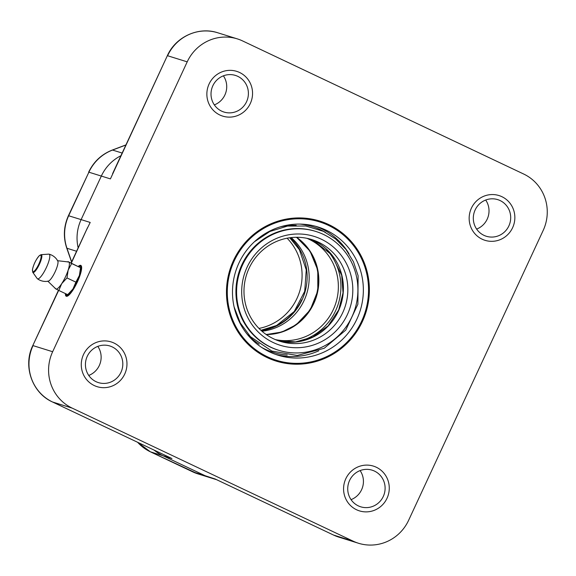 <?xml version="1.0" encoding="UTF-8"?>
<svg xmlns="http://www.w3.org/2000/svg" width="576" height="576" viewBox="0 0 576 576"><rect width="100%" height="100%" fill="white"/><g stroke="black" fill="none" stroke-linecap="round" stroke-linejoin="round"><path stroke-width="0.86" d="M192.542 471.766A8.525 1.987 -64.7 0 0 192.6 471.802A8.525 1.987 -64.7 0 0 192.658 471.823L205.099 475.704A42.631 41.436 107.3 0 0 210.348 477.756A42.631 41.436 -72.7 0 1 205.099 475.704L162.878 455.71L205.099 475.704L215.179 479.009M154.166 450.122A42.631 41.436 107.3 0 0 162.878 455.71A42.631 41.436 -72.7 0 1 154.166 450.122M68.429 215.69C63.677 226.31 63.115 237.11 66.737 248.09A8.525 1.21 -19.1 0 0 66.96 248.256A42.631 41.436 -72.7 0 1 68.674 215.734L88.884 172.188L68.429 215.69L81.115 219.614A42.631 41.436 107.3 0 0 78.163 247.838A42.631 41.436 -72.7 0 1 81.115 219.614L101.326 176.062L81.115 219.614L90.202 222.444L86.026 230.897M120.917 155.722A42.631 41.436 107.3 0 0 101.326 176.062A42.631 41.436 -72.7 0 1 120.917 155.722M215.482 479.146L333.598 535.075A8.525 1.987 115.3 0 1 333.54 535.054A8.525 1.987 115.3 0 1 333.482 535.025M114.012 170.604L112.637 173.563M87.329 228.082L71.316 263.146M353.218 541.195L72.18 408.125A42.631 41.436 -72.7 0 1 52.654 351.727L187.207 61.848A42.631 41.436 -72.7 0 1 237.37 38.894A42.631 41.436 -72.7 0 1 242.618 40.946L523.656 174.017A42.631 41.436 -72.7 0 1 543.19 230.414L408.629 520.286A42.631 41.436 -72.7 0 1 358.466 543.247A42.631 41.436 -72.7 0 1 353.218 541.195L333.598 535.075A42.631 41.436 -72.7 0 0 338.854 537.127L358.466 543.247M328.421 225.367A72.475 70.445 -72.7 0 1 363.55 316.692A72.475 70.445 -72.7 0 1 276.35 360.259A72.475 70.445 -72.7 0 1 230.666 270.101A72.475 70.445 -72.7 0 1 319.493 221.875A72.475 70.445 -72.7 0 1 328.421 225.367M78.221 266.45A17.05 3.974 115.3 0 1 80.698 265.349A17.05 3.974 115.3 0 1 80.82 265.392A17.05 3.974 115.3 0 1 77.112 282.506A17.05 3.974 115.3 0 1 66.226 296.222A17.05 3.974 115.3 0 1 65.39 293.573M78.746 266.717A15.984 3.722 115.3 0 1 79.358 266.4A15.984 3.722 115.3 0 1 75.146 285.826A15.984 3.722 115.3 0 1 66.074 294.451A15.984 3.722 115.3 0 1 65.938 293.832M81.223 265.752A17.05 3.974 -64.7 0 0 80.683 265.882L79.358 266.4M66.074 294.451L66.514 295.805A17.05 3.974 -64.7 0 0 66.751 296.309M67.104 294.278L67.702 294.667L72.972 288.965A14.918 3.478 115.3 0 1 69.012 293.695L67.752 294.667M75.895 282.146L79.387 275.494A14.918 3.478 115.3 0 1 72.972 288.965L75.895 282.146L66.996 277.934L61.726 283.637L58.802 290.455L55.26 288.562M71.647 263.52L80.59 267.732L80.633 269.158A14.918 3.478 115.3 0 1 79.387 275.494L80.546 267.732L68.098 261.626L71.647 263.52L68.148 270.173L66.996 277.934M57.42 260.683L68.141 261.929A14.918 3.478 115.3 0 1 68.702 262.015A14.918 3.478 115.3 0 1 68.148 270.173A14.918 3.478 115.3 0 1 61.726 283.637A14.918 3.478 115.3 0 1 55.858 288.95A14.918 3.478 115.3 0 1 55.505 288.612L47.75 281.102M68.098 261.626L68.702 262.015M67.702 294.667L58.802 290.455M41.098 254.664L48.744 254.138A13.615 3.175 115.3 0 1 49.032 254.16A13.615 3.175 115.3 0 1 48.694 261.67A13.615 3.175 115.3 0 1 39.665 277.906A13.615 3.175 115.3 0 1 37.39 278.748A13.615 3.175 115.3 0 1 37.188 278.546L32.753 272.29A9.835 2.29 -64.7 0 0 36.554 269.395A9.835 2.29 -64.7 0 0 41.062 260.1A9.835 2.29 -64.7 0 0 41.098 254.664L39.427 255.542C36 259.495 33.682 264.154 32.472 269.51L32.753 272.29M49.032 254.16A13.853 13.853 0 0 1 57.802 261.043A11.297 2.635 115.3 0 1 55.015 272.045A11.297 2.635 115.3 0 1 48.276 281.174A13.853 13.853 0 0 1 37.39 278.748M259.178 344.153A64.332 62.532 -72.7 0 1 247.003 333.979M280.411 226.829A64.332 62.532 -72.7 0 1 296.208 225.374M356.94 319.018A67.147 65.261 -72.7 0 1 277.934 355.176A67.147 65.261 -72.7 0 1 235.613 271.642A67.147 65.261 -72.7 0 1 317.909 226.966A67.147 65.261 -72.7 0 1 356.94 319.018M278.726 350.287L278.057 350.078A62.244 60.502 -72.7 0 1 238.824 272.642A62.244 60.502 -72.7 0 1 315.108 231.228L315.778 231.437A62.244 60.502 -72.7 0 1 351.958 316.764A62.244 60.502 -72.7 0 1 278.726 350.287A62.244 60.502 -72.7 0 1 239.494 272.851A62.244 60.502 -72.7 0 1 315.778 231.437M342.749 312.624A53.294 51.797 -72.7 0 1 253.066 321.192A53.294 51.797 -72.7 0 1 291.91 237.514A53.294 51.797 -72.7 0 1 342.749 312.624M347.371 314.59A57.024 55.426 -72.7 0 1 251.41 323.762A57.024 55.426 -72.7 0 1 292.975 234.223A57.024 55.426 -72.7 0 1 347.371 314.59M258.977 328.421A53.294 51.797 107.3 0 0 297 298.361A53.294 51.797 107.3 0 0 287.1 238.205M261.979 331.243A53.294 51.797 107.3 0 0 306.691 293.803A53.294 51.797 107.3 0 0 291.175 237.593M266.033 334.411A53.294 51.797 107.3 0 0 315.886 296.669A53.294 51.797 107.3 0 0 296.309 237.283M483.934 235.332A19.188 18.648 -72.7 0 1 474.631 211.154A19.188 18.648 -72.7 0 1 497.714 199.627A19.188 18.648 -72.7 0 1 509.81 223.488A19.188 18.648 -72.7 0 1 486.295 236.254A19.188 18.648 -72.7 0 1 483.934 235.332M476.64 229.09A19.188 18.648 107.3 0 0 485.698 200.03M482.141 239.198A23.45 22.788 107.3 0 0 485.028 240.329A23.45 22.788 107.3 0 0 513.763 224.726A23.45 22.788 107.3 0 0 498.982 195.552A23.45 22.788 107.3 0 0 470.772 209.65A23.45 22.788 107.3 0 0 482.141 239.198M221.63 111.132A19.188 18.648 -72.7 0 1 212.335 86.954A19.188 18.648 -72.7 0 1 235.418 75.42A19.188 18.648 -72.7 0 1 247.507 99.288A19.188 18.648 -72.7 0 1 223.999 112.054A19.188 18.648 -72.7 0 1 221.63 111.132M214.337 104.89A19.188 18.648 107.3 0 0 223.402 75.83M219.838 114.998A23.45 22.788 107.3 0 0 222.725 116.122A23.45 22.788 107.3 0 0 251.467 100.519A23.45 22.788 107.3 0 0 236.686 71.352A23.45 22.788 107.3 0 0 208.476 85.45A23.45 22.788 107.3 0 0 219.838 114.998M96.048 381.679A19.188 18.648 -72.7 0 1 86.746 357.509A19.188 18.648 -72.7 0 1 109.829 345.974A19.188 18.648 -72.7 0 1 121.925 369.842A19.188 18.648 -72.7 0 1 98.41 382.608A19.188 18.648 -72.7 0 1 96.048 381.679M88.754 375.437A19.188 18.648 107.3 0 0 97.812 346.378M94.255 385.546A23.45 22.788 107.3 0 0 97.142 386.676A23.45 22.788 107.3 0 0 125.878 371.074A23.45 22.788 107.3 0 0 111.103 341.906A23.45 22.788 107.3 0 0 82.886 355.997A23.45 22.788 107.3 0 0 94.255 385.546M358.344 505.886A19.188 18.648 -72.7 0 1 349.049 481.709A19.188 18.648 -72.7 0 1 372.132 470.174A19.188 18.648 -72.7 0 1 384.221 494.042A19.188 18.648 -72.7 0 1 360.713 506.808A19.188 18.648 -72.7 0 1 358.344 505.886M351.05 499.644A19.188 18.648 107.3 0 0 360.108 470.585M356.551 509.753A23.45 22.788 107.3 0 0 359.438 510.876A23.45 22.788 107.3 0 0 388.181 495.274A23.45 22.788 107.3 0 0 373.399 466.106A23.45 22.788 107.3 0 0 345.19 480.204A23.45 22.788 107.3 0 0 356.551 509.753M112.594 173.657L167.35 55.692L110.419 178.898L88.884 172.188A42.631 41.436 -72.7 0 1 112.543 150.055L125.885 145.022M171.202 458.186L52.502 401.983A8.525 1.987 -64.7 0 0 52.567 402.005L171.972 458.546L150.437 451.836A42.631 41.436 -72.7 0 1 137.635 442.296M58.457 290.282L32.796 345.571L58.666 290.39M72.18 408.125L52.567 402.005A42.631 41.436 -72.7 0 1 33.034 345.614L52.654 351.727M187.207 61.848L167.587 55.735A42.631 41.436 -72.7 0 1 217.75 32.774L237.37 38.894M150.322 451.778A8.525 1.987 -64.7 0 0 150.379 451.807A8.525 1.987 -64.7 0 0 150.437 451.836L192.658 471.823A42.631 41.436 -72.7 0 0 197.906 473.875L150.379 451.807L137.491 442.224M125.942 144.9L112.298 150.048A8.525 1.598 69.3 0 1 112.543 150.055L122.162 153.05M71.662 261.835L66.96 248.256L76.572 251.258M39.254 255.816A9.086 2.117 115.3 0 1 38.671 264.42A9.086 2.117 115.3 0 1 32.479 270.022A9.086 2.117 115.3 0 1 39.254 255.816M349.049 253.793A67.147 65.261 107.3 0 0 321.437 228.715A67.147 65.261 107.3 0 0 315.526 226.274M275.58 354.391A67.147 65.261 107.3 0 0 318.809 350.791M300.053 224.1A65.866 64.022 -72.7 0 1 320.616 229.788A65.866 64.022 -72.7 0 1 325.447 232.344M287.201 355.039A65.866 64.022 -72.7 0 1 261.612 347.386M328.781 224.59A73.332 71.273 -72.7 0 1 338.306 350.741A73.332 71.273 -72.7 0 1 226.678 297.878A73.332 71.273 -72.7 0 1 328.781 224.59M310.702 239.249A53.41 51.912 -72.7 0 1 313.841 240.602A53.41 51.912 -72.7 0 1 338.306 311.256A53.41 51.912 -72.7 0 1 278.986 340.978M261.31 330.653A53.662 52.157 107.3 0 0 304.646 293.17A53.662 52.157 107.3 0 0 290.29 237.694M261 330.372A53.41 51.912 107.3 0 0 301.651 299.83M297.425 341.69A55.426 53.87 107.3 0 0 338.342 303.674A55.426 53.87 107.3 0 0 326.282 249.142M275.386 339.61A53.294 51.797 107.3 0 0 335.887 302.904A53.294 51.797 107.3 0 0 306.965 238.327M266.249 334.562A53.294 51.797 107.3 0 0 316.361 296.82A53.294 51.797 107.3 0 0 296.575 237.283L310.01 251.078L317.779 270.094L317.801 290.837L310.219 309.917L296.208 324.763L281.916 332.021L266.242 334.555M216.713 479.736L197.906 473.875M214.834 478.85L333.54 535.054L338.854 537.127M87.552 227.599L71.1 263.045M52.502 401.983C32.076 392.94 22.723 365.904 32.796 345.571M167.35 55.692C175.644 36.806 198.504 26.33 217.75 32.774M88.646 172.145C93.694 161.647 101.578 154.282 112.298 150.048M66.737 248.09L71.568 262.037M67.579 261.986L68.054 261.619M55.195 288.137L55.21 288.562M254.434 241.747L269.906 231.466L287.539 226.073L305.87 226.022L323.381 231.314L335.65 238.99L345.852 249.329L353.47 261.785L358.114 275.724L357.89 304.222L345.787 330.07L324.223 348.271L297.266 355.478L271.858 351.065L250.416 336.658L240.293 322.949L234.108 306.943M309.449 238.903L313.726 240.696L331.538 254.736L341.683 275.306L343.03 292.802L338.717 309.881L328.183 325.814L312.883 336.989L295.574 341.906L277.769 340.546M260.914 330.293L276.559 325.498L294.242 311.494L304.718 291.298L306.252 269.863L299.39 249.696L289.764 237.766"/></g></svg>
